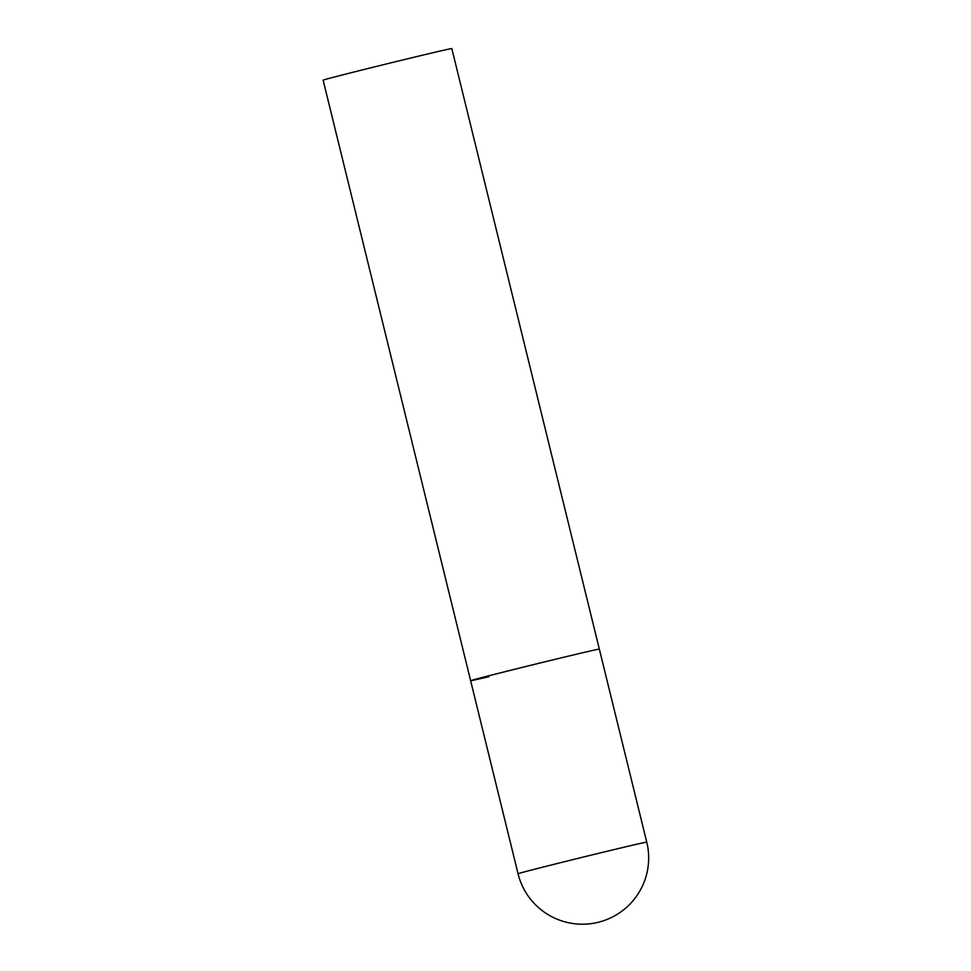 <?xml version="1.0" encoding="UTF-8"?>
<svg xmlns="http://www.w3.org/2000/svg" width="971" height="971" viewBox="0 0 971 971"><rect width="100%" height="100%" fill="white"/><g stroke="black" fill="none" stroke-linecap="round" stroke-linejoin="round"><path stroke-width="1.46" d="M490.015 675.476A66.259 0.643 166.2 0 0 470.632 680.72A66.259 0.643 -13.8 0 1 510.637 670.281A66.259 0.643 -13.8 0 1 581.01 653.143A66.259 0.643 -13.8 0 1 599.338 649.101A66.259 0.643 166.2 0 0 559.891 658.18A66.259 0.643 166.2 0 0 490.015 675.476M488.959 676.678A66.259 0.643 -13.8 0 1 470.632 680.72L323.125 80.156A66.259 0.643 -13.8 0 1 363.13 69.718A66.259 0.643 -13.8 0 1 433.503 52.592A66.259 0.643 -13.8 0 1 451.818 48.55L646.747 842.136A66.259 0.643 166.2 0 0 628.431 846.178A66.259 0.643 166.2 0 0 537.436 868.511A66.259 0.643 166.2 0 0 518.053 873.754A66.259 66.259 0 0 0 597.566 922.45A66.259 66.259 0 0 0 646.747 842.136M470.632 680.72L518.053 873.754"/></g></svg>

